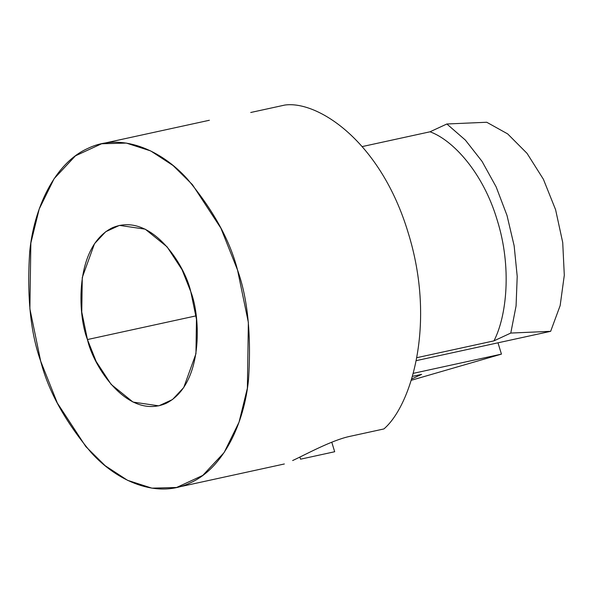 <?xml version="1.0" encoding="UTF-8"?>
<svg xmlns="http://www.w3.org/2000/svg" width="594" height="594" viewBox="0 0 594 594"><rect width="100%" height="100%" fill="white"/><g stroke="black" fill="none" stroke-linecap="round" stroke-linejoin="round"><path stroke-width="0.89" d="M349.762 436.39C331.571 440.251 305.561 454.588 292.649 460.543C305.561 454.588 331.571 440.251 349.762 436.39L383.895 428.942C410.81 405.999 436.709 324.532 408.197 232.803C380.502 140.696 317.396 100.46 284.868 105.049C317.396 100.46 380.502 140.696 408.197 232.803C436.709 324.532 410.81 405.999 383.895 428.942L349.762 436.39M416.335 360.625L550.653 331.326L510.781 333.063L493.948 340.867L416.906 357.67L493.948 340.867C506.652 316.29 512.08 267.404 497.178 220.025C483.004 172.312 452.739 139.961 430.026 131.794L446.866 123.99L486.731 122.253L507.67 133.902L527.027 153.341L543.391 179.254L555.598 209.697L562.718 242.493L564.3 275.252L560.157 305.576L550.653 331.326L560.157 305.576L564.3 275.252L562.718 242.493L555.598 209.697L543.391 179.254L527.027 153.341L507.67 133.902L486.731 122.253L446.866 123.99L430.026 131.794L362.333 146.555L430.026 131.794C452.739 139.961 483.004 172.312 497.178 220.025C512.08 267.404 506.652 316.29 493.948 340.867L510.781 333.063L516.075 305.94L517.211 276.381L514.144 245.76L507.016 215.466L496.153 186.902L482.053 161.39L465.369 140.087L446.866 123.99L465.369 140.087L482.053 161.39L496.153 186.902L507.016 215.466L514.144 245.76L517.211 276.381L516.075 305.94L510.781 333.063L550.653 331.326L416.335 360.625M284.868 105.049L250.735 112.489L284.868 105.049M40.696 361.211L29.878 308.791L30.851 243.043L39.189 209.066L54.128 178.668L75.468 155.821L101.626 143.763L126.336 143.08L150.698 150.935L173.062 165.533L192.411 184.637L220.901 228.2L237.533 270.025L248.359 322.445L247.379 388.194L239.04 422.171L224.109 452.576L202.762 475.415L176.604 487.481L151.893 488.157L127.539 480.308L105.168 465.703L85.826 446.599L57.336 403.044L40.696 361.211C48.27 390.889 65.058 421.302 91.06 452.45C117.144 481.37 157.046 499.019 190.251 482.877C223.864 468.065 244.409 422.416 248.53 379.499C251.403 334.979 247.735 298.492 237.533 270.025C229.96 240.347 213.172 209.934 187.169 178.794C161.085 149.866 121.191 132.217 87.979 148.359C54.366 163.172 33.821 208.821 29.7 251.737C26.834 296.257 30.494 332.744 40.696 361.211M334.682 451.737L300.549 459.184L334.682 451.737L331.771 442.211L334.682 451.737M87.444 339.553C77.517 314.827 74.391 246.718 112.273 227.806C150.883 211.293 185.009 265.035 190.785 291.684C200.713 316.409 203.839 384.518 165.964 403.43C127.354 419.951 93.221 366.201 87.444 339.553L96.183 361.516L111.137 384.385L133.034 402.079L158.798 405.843L172.535 399.517L183.739 387.518L195.953 353.72L196.466 319.201L190.785 291.684L182.054 269.721L167.092 246.852L145.196 229.158L119.439 225.393L105.702 231.727L94.498 243.718L82.276 277.517L81.764 312.036L87.444 339.553L196.057 315.86L87.444 339.553M421.621 374.369L412.459 376.366L421.621 374.369L411.672 378.972L421.621 374.369M501.44 354.121L413.32 373.344L501.44 354.121L411.263 380.286L501.44 354.121L497.987 342.812L501.44 354.121M299.903 457.053L300.549 459.184L299.903 457.053M209.363 120.263L101.626 143.763M176.604 487.481L284.34 463.973"/></g></svg>
